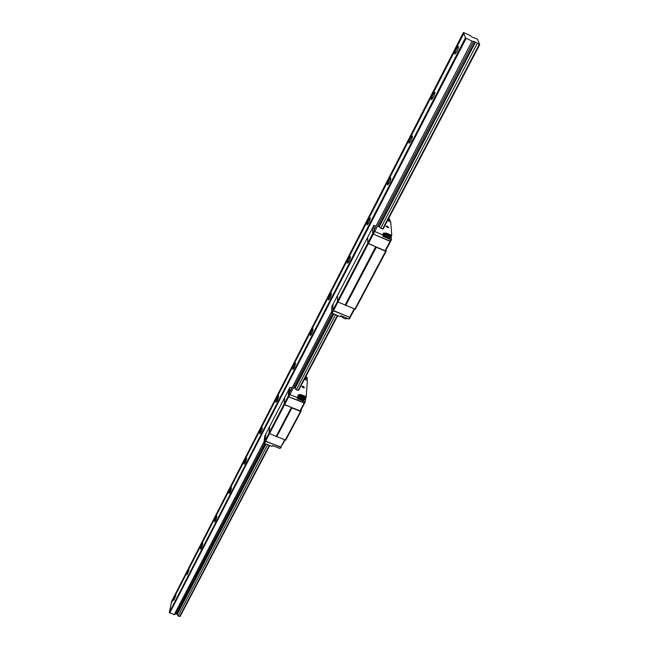 <?xml version="1.0" encoding="UTF-8"?>
<svg xmlns="http://www.w3.org/2000/svg" width="649" height="649" viewBox="0 0 649 649"><rect width="100%" height="100%" fill="white"/><g stroke="black" fill="none" stroke-linecap="round" stroke-linejoin="round"><path stroke-width="0.97" d="M291.758 387.81L289.981 387.291L269.806 426.231L268.954 433.272L276.174 436.404L268.954 433.272L269.806 426.231L265.903 433.767L265.011 440.849L284.051 404.222L284.546 404.733L265.49 441.369L265.011 440.849L265.903 433.767L264.824 435.844L263.924 442.942L265.011 440.849L280.692 447.242L284.546 439.99M289.981 387.291L289.316 394.089L288.164 396.304L288.837 389.489L288.164 396.304L284.051 404.222L284.765 397.358L284.051 404.222L291.377 407.434L276.174 436.404L285.722 440.111L301.071 411.255L300.528 411.361L285.179 440.233M291.377 407.434L291.872 407.945L276.652 436.923M291.872 407.945L300.528 411.361M301.209 409.551L301.071 411.255M300.025 410.849L300.576 410.744L304.754 402.875L304.203 402.98L300.025 410.849L284.546 404.733L288.667 396.815L304.754 402.875L306.206 396.709L307.375 380.411L304.422 379.235M289.316 394.089L289.811 394.608L288.667 396.815L304.203 402.98L305.452 401.561M284.952 440.144L280.027 448.491L281.244 447.129L265.49 441.369L264.403 443.462L263.924 442.942M280.027 448.491L272.572 445.612L272.134 446.447L264.403 443.462M303.237 386.277L301.923 386.374L303.124 387.761L304.438 387.664L303.237 386.277M306.993 380.265L307.188 377.54L306.255 376.866M306.206 396.709L302.02 395.046C299.968 394.316 298.629 394.422 298.005 395.363L297.737 397.748L289.811 394.608M337.764 315.592L298.637 390.276L296.536 389.903L293.754 387.169M297.737 397.748L297.274 398.632L304.908 401.658M305.744 397.586L304.511 397.099M299.294 395.444L297.899 395.817M454.714 54.062C455.436 50.565 456.701 48.042 458.502 46.501L458.551 46.59C457.837 50.095 456.571 52.61 454.771 54.159L454.714 54.062M431.342 99.516C432.072 96.084 433.272 93.659 434.944 92.247L435.008 92.377C434.286 95.817 433.086 98.242 431.407 99.662L431.342 99.516M408.975 143.007C409.714 139.632 410.858 137.296 412.415 135.998L412.488 136.176C411.758 139.551 410.614 141.896 409.057 143.202L408.975 143.007M387.558 184.657C388.297 181.347 389.392 179.083 390.844 177.883L390.925 178.118C390.195 181.428 389.1 183.691 387.64 184.9L387.558 184.657M367.034 224.586C367.772 221.325 368.819 219.135 370.181 218.023L370.263 218.307C369.524 221.569 368.478 223.751 367.115 224.87L367.034 224.586M347.345 262.886C348.083 259.681 349.089 257.564 350.355 256.525L350.436 256.858C349.697 260.062 348.7 262.18 347.426 263.226L347.345 262.886M328.435 299.66C329.173 296.52 330.138 294.459 331.323 293.486L331.404 293.875C330.666 297.023 329.7 299.075 328.516 300.057L328.435 299.66M310.263 334.998C311.001 331.915 311.926 329.911 313.045 329.002L313.118 329.441C312.38 332.531 311.455 334.535 310.336 335.444L310.263 334.998M292.788 368.989C293.526 365.955 294.419 364.008 295.465 363.148L295.538 363.635C294.792 366.677 293.9 368.624 292.853 369.484L292.788 368.989M275.963 401.699C276.709 398.713 277.569 396.823 278.551 396.012L278.616 396.547C277.877 399.533 277.009 401.431 276.028 402.242L275.963 401.699M259.77 433.199C260.509 430.271 261.344 428.421 262.269 427.65L262.318 428.243C261.579 431.171 260.744 433.029 259.819 433.8L259.77 433.199M244.154 463.564C244.892 460.685 245.703 458.875 246.571 458.145L246.612 458.778C245.874 461.666 245.071 463.475 244.194 464.213L244.154 463.564M229.097 492.851C229.835 490.011 230.614 488.243 231.442 487.553L231.474 488.235C230.736 491.074 229.949 492.842 229.129 493.54L229.097 492.851M214.568 521.106C215.306 518.316 216.06 516.588 216.839 515.931L216.855 516.653C216.125 519.443 215.363 521.179 214.584 521.845L214.568 521.106M200.533 548.397C201.271 545.647 202.009 543.959 202.748 543.327L202.748 544.097C202.017 546.847 201.279 548.535 200.533 549.176L200.533 548.397M186.977 574.763L189.127 569.798L186.977 574.763M173.867 600.26L175.96 595.384L173.867 600.26M463.459 32.45L465.447 37.877L472.083 41.179L474.914 41.877L479.708 44.676L477.477 39.143L472.058 37.058L469.86 35.37L463.459 32.45L171.677 601.185L171.596 602.556M463.662 33.01L171.425 602.361M463.816 33.432L171.239 603.245L169.292 612.551L174.24 614.66L175.66 614.189L264.459 443.478M465.447 37.877L169.292 612.551M466.112 38.332L169.681 613.062M472.083 41.179L374.059 229.916M331.631 311.609L289.438 392.856M264.086 441.653L174.24 614.66M473.543 41.52L374.749 231.458M332.191 313.28L289.868 394.624M176.017 613.508L176.974 613.84L178.11 616.015L180.179 616.363L269.7 445.506M475.36 42.388L379.17 226.931M333.805 313.946L295.003 388.394M265.985 444.07L177.047 614.676M477.161 43.597L380.687 228.261M335.541 314.668L296.309 389.781M267.615 444.703L178.11 616.015M479.173 44.562L382.594 228.992M337.342 315.414L298.086 390.365M269.294 445.352L179.643 616.55M479.708 44.676L383.137 228.992L380.947 228.399L377.726 225.738M305.071 378.002L306.296 377.085L305.955 376.298M306.393 377.823L306.32 378.359L304.584 378.927M305.208 379.543L306.296 378.424M299.911 397.058C302.402 399.03 304.024 399.273 304.77 397.788L304.227 396.717L299.757 395.209L299.911 397.058M304.868 398.535L304.787 399.127C303.408 400.23 301.542 399.768 299.197 397.748L298.662 395.979L299.23 395.476M298.345 396.571L298.848 398.405C301.193 400.433 303.059 400.895 304.438 399.792L304.754 399.2M300.236 395.265L301.331 396.547L299.862 396.669L300.487 397.399L301.963 397.285L303.067 398.575L303.91 398.51L302.807 397.22L304.276 397.099L303.643 396.369L302.174 396.482L301.071 395.2L300.236 395.265M300.901 397.366L301.331 396.547M300.73 395.849L301.071 395.2M301.663 397.31L301.209 396.782M301.744 397.302L302.174 396.482M302.775 397.277L302.012 397.342M303.213 397.188L303.643 396.369M302.458 397.869L302.807 397.22M278.421 447.875L273.505 445.968M274 446.163L278.356 447.851M385.052 250.749L385.603 250.733L390.601 241.314L390.057 241.331L385.052 250.749L368.372 243.57L337.975 302.004L345.154 304.998L375.73 246.742L367.796 243.075L337.431 301.493L337.975 302.004L333.391 310.822L350.127 317.491L332.856 310.311L333.391 310.822L332.126 313.256L331.59 312.745L331.826 306.506L333.083 304.089L332.856 310.311L333.083 304.089L337.61 295.336L337.431 301.493L331.59 312.745M375.763 226.006L373.873 225.333L367.642 237.372L367.796 243.075L368.372 243.57L373.305 234.086L390.601 241.314L391.444 239.741L391.201 236.439L391.753 235.392L390.739 221.926L387.567 220.546M373.873 225.333L374.108 230.93L372.729 233.583L372.51 227.961L372.729 233.583L367.796 243.075L367.642 237.372L337.61 295.336L337.431 301.493L337.975 302.004L355.327 309.24L386.179 251.236L385.636 251.252L354.784 309.297M374.108 230.93L374.684 231.433L373.305 234.086L390.057 241.331L390.893 239.749L391.444 239.741M387.307 226.266L385.977 226.168L387.396 227.491L388.727 227.588L387.307 226.266M390.098 221.65L389.968 219.873L389.335 219.37M391.753 235.392L388.524 233.997M374.684 231.433L383.226 235.133L383.186 233.169L386.398 233.105M383.226 235.133L382.667 236.187L390.893 239.749M391.201 236.439L390.568 236.171M383.957 233.754L383.145 233.827M375.73 246.742L376.315 247.245L345.698 305.509M376.315 247.245L385.636 251.252M386.09 249.816L386.179 251.236M354.541 309.192L349.357 318.935L348.813 318.992L354.111 309.013M348.813 318.992L340.871 315.698L340.36 316.671L332.126 313.256M385.465 234.654C388.053 236.528 389.749 237.007 390.56 236.082L389.838 234.946C387.834 233.389 386.196 232.796 384.906 233.161L385.465 234.654M390.625 237.039L390.584 237.331C389.319 238.069 387.348 237.429 384.679 235.417L384.192 233.583M383.494 234.605L384.257 236.212C386.926 238.224 388.897 238.856 390.171 238.118L390.56 237.38M385.547 233.194L386.853 234.419L385.352 234.313L386.098 235.019L387.591 235.116L389.757 236.406L388.443 235.173L389.935 235.271L389.189 234.573L387.704 234.476L385.547 233.194M386.52 235.043L386.853 234.419M386.139 233.745L386.398 233.251M387.372 235.1L387.704 234.476M388.856 235.198L389.189 234.573M388.183 235.668L388.443 235.173M341.901 316.128L347.32 318.375L346.777 318.683C345.414 319.113 343.848 318.562 342.064 317.045L341.447 315.933M388.151 219.419L389.311 218.973L388.832 218.121M389.376 219.906L387.64 220.409M388.816 221.09L389.319 220.214M473.705 41.301L377.759 225.747M332.223 313.289L293.786 387.177M264.492 443.494L176.049 613.516M474.914 41.877L378.854 226.29M333.302 313.735L294.792 387.664M265.506 443.884L176.974 613.84M475.255 42.104L378.992 226.817M333.627 313.873L294.841 388.289M265.806 444.005L177.169 614.092M306.296 377.085L306.393 377.88M304.77 397.788L304.876 398.591M298.662 395.979L298.313 396.636M299.757 395.209L299.019 395.582M390.56 236.082L390.633 237.088M383.884 233.867L383.47 234.654M384.906 233.161L384.03 233.681M389.311 218.973L389.376 219.954"/></g></svg>
